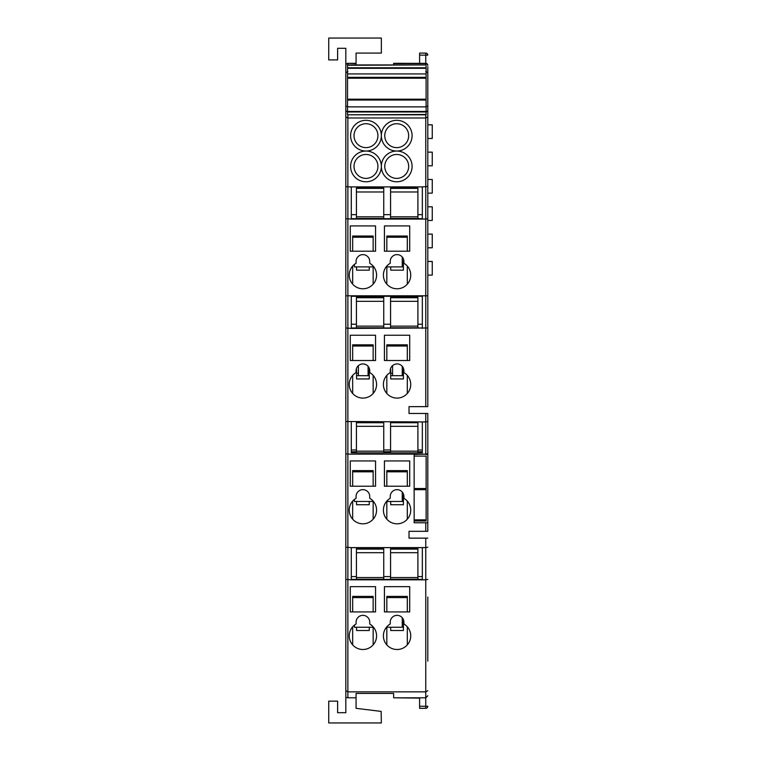 <?xml version="1.0" encoding="UTF-8"?>
<svg xmlns="http://www.w3.org/2000/svg" width="761" height="761" viewBox="0 0 761 761"><rect width="100%" height="100%" fill="white"/><g stroke="black" fill="none" stroke-linecap="round" stroke-linejoin="round"><path stroke-width="1.14" d="M403.872 260.947L403.416 258.94M403.416 264.505L402.255 264.505M402.255 257.009L402.255 266.892L403.416 266.892M407.306 237.242L386.816 237.242L386.816 236.043L407.306 236.043L407.306 251.206M386.816 237.242L386.816 251.206M390.707 266.892L390.707 270.165L403.416 270.165L403.416 260.947M386.816 266.892L386.816 284.157M407.306 266.074L407.306 284.157M403.815 369.732L403.416 368.257M390.707 368.257L390.307 369.732M403.416 373.29L402.255 373.29M392.562 373.29L390.707 373.29M390.707 375.687L392.562 375.687L392.562 365.622M392.562 375.687L403.416 375.687M407.306 346.027L386.816 346.027L386.816 344.828L407.306 344.828L407.306 360.514M386.816 346.027L386.816 360.514M390.707 369.732L390.707 378.949L403.416 378.949L403.416 369.732M386.816 375.392L386.816 393.466M407.306 375.392L407.306 393.466M369.656 369.732L369.256 368.257M356.548 368.257L356.148 369.732M369.256 373.29L368.096 373.29M358.402 373.29L356.548 373.29M356.548 375.687L358.402 375.687L358.402 365.622M358.402 375.687L369.256 375.687M373.147 346.027L352.657 346.027L352.657 344.828L373.147 344.828L373.147 360.514M352.657 346.027L352.657 360.514M356.548 369.732L356.548 378.949L369.256 378.949L369.256 369.732M352.657 375.392L352.657 393.466M373.147 375.392L373.147 393.466M402.255 366.326L402.255 375.687M368.096 366.326L368.096 375.687M345.827 118.84L345.827 111.154M427.806 194.845L427.806 193.132L432.258 193.132L432.258 179.472L427.806 179.472L427.806 177.76M427.806 222.174L427.806 220.462L432.258 220.462L432.258 206.802L427.806 206.802L427.806 205.09M427.806 124.814L432.258 124.814L432.258 138.483L427.806 138.483M427.806 152.143L432.258 152.143L432.258 165.803L427.806 165.803M427.806 234.122L432.258 234.122L432.258 247.791L427.806 247.791M427.806 261.451L432.258 261.451L432.258 275.121L427.806 275.121M414.146 456.105L414.146 488.533L426.122 488.533L426.122 456.105L414.146 456.105L414.146 454.46L425.751 454.117L347.872 454.117L347.872 697.808L345.827 697.323L345.827 712.705L337.627 712.705L337.627 701.157L328.742 701.157L328.742 722.95L381.347 722.95L381.156 711.402L356.072 708.329L356.072 697.808L347.872 697.808M426.122 488.533L426.122 520.99L414.146 520.99L414.146 488.533M427.806 66.74L427.806 327.991L351.287 328.41L351.287 296.286L351.287 324.224L356.414 324.224M383.744 324.224L390.574 324.224M417.903 324.224L422.336 324.224L422.336 296.286L422.336 328.41M351.287 214.669L356.414 214.669M383.744 214.669L390.574 214.669M417.903 214.669L422.336 214.669M354.436 625.123L354.436 627.254L373.527 627.254M372.643 626.255L370.493 624.486M402.255 617.742L402.255 627.254L386.436 627.254L388.167 625.475M354.436 264.39L354.436 266.892L373.813 266.892L371.634 264.609M412.091 166.421A15.372 15.372 0 0 1 396.719 181.793A15.372 15.372 0 0 1 381.347 166.421A15.372 15.372 0 0 1 365.974 181.793A15.372 15.372 0 0 1 350.602 166.421A15.372 15.372 0 0 1 365.974 151.049A15.372 15.372 0 0 1 350.602 135.677A15.372 15.372 0 0 1 365.974 120.305A15.372 15.372 0 0 1 381.347 135.677A15.372 15.372 0 0 1 365.974 151.049A15.372 15.372 0 0 1 381.347 166.421A15.372 15.372 0 0 1 396.719 151.049A15.372 15.372 0 0 1 381.347 135.677A15.372 15.372 0 0 1 396.719 120.305A15.372 15.372 0 0 1 412.091 135.677A15.372 15.372 0 0 1 396.719 151.049A15.372 15.372 0 0 1 412.091 166.421M384.762 166.421A11.957 11.957 0 0 0 396.719 178.378A11.957 11.957 0 0 0 408.676 166.421A11.957 11.957 0 0 0 396.719 154.464A11.957 11.957 0 0 0 384.762 166.421M384.762 135.677A11.957 11.957 0 0 0 396.719 147.634A11.957 11.957 0 0 0 408.676 135.677A11.957 11.957 0 0 0 396.719 123.72A11.957 11.957 0 0 0 384.762 135.677M354.017 135.677A11.957 11.957 0 0 0 365.974 147.634A11.957 11.957 0 0 0 377.932 135.677A11.957 11.957 0 0 0 365.974 123.72A11.957 11.957 0 0 0 354.017 135.677M354.017 166.421A11.957 11.957 0 0 0 365.974 178.378A11.957 11.957 0 0 0 377.932 166.421A11.957 11.957 0 0 0 365.974 154.464A11.957 11.957 0 0 0 354.017 166.421M349.242 384.429A13.66 13.66 0 0 0 362.902 398.089A13.66 13.66 0 0 0 369.732 372.595L369.732 370.769A6.83 6.83 0 0 0 362.902 363.929A6.83 6.83 0 0 0 356.072 370.769L356.072 372.595A13.66 13.66 0 0 0 349.242 384.429M383.401 384.429A13.66 13.66 0 0 0 397.061 398.089A13.66 13.66 0 0 0 403.891 372.595L403.891 370.769A6.83 6.83 0 0 0 397.061 363.929A6.83 6.83 0 0 0 390.231 370.769L390.231 372.595A13.66 13.66 0 0 0 383.401 384.429M383.401 510.146A13.66 13.66 0 0 0 397.061 523.806A13.66 13.66 0 0 0 403.891 498.312L403.891 496.476A6.83 6.83 0 0 0 397.061 489.646A6.83 6.83 0 0 0 390.231 496.476L390.231 498.312A13.66 13.66 0 0 0 383.401 510.146M349.242 510.146A13.66 13.66 0 0 0 362.902 523.806A13.66 13.66 0 0 0 369.732 498.312L369.732 496.476A6.83 6.83 0 0 0 362.902 489.646A6.83 6.83 0 0 0 356.072 496.476L356.072 498.312A13.66 13.66 0 0 0 349.242 510.146M371.825 499.787L373.461 501.47L354.436 501.47L354.436 499.416M403.825 495.516L403.416 493.965M403.834 621.299L403.416 619.673M383.401 275.111A13.66 13.66 0 0 0 397.061 288.78A13.66 13.66 0 0 0 403.891 263.277L403.891 261.451A6.83 6.83 0 0 0 397.061 254.621A6.83 6.83 0 0 0 390.231 261.451L390.231 263.277A13.66 13.66 0 0 0 383.401 275.111M349.242 275.111A13.66 13.66 0 0 0 362.902 288.78A13.66 13.66 0 0 0 369.732 263.277L369.732 261.451A6.83 6.83 0 0 0 362.902 254.621A6.83 6.83 0 0 0 356.072 261.451L356.072 263.277A13.66 13.66 0 0 0 349.242 275.111M402.255 266.892L386.15 266.892L388.167 264.742M383.401 635.844A13.66 13.66 0 0 0 397.061 649.504A13.66 13.66 0 0 0 403.891 624.01L403.891 622.175A6.83 6.83 0 0 0 397.061 615.345A6.83 6.83 0 0 0 390.231 622.175L390.231 624.01A13.66 13.66 0 0 0 383.401 635.844M349.242 635.844A13.66 13.66 0 0 0 362.902 649.504A13.66 13.66 0 0 0 369.732 624.01L369.732 622.175A6.83 6.83 0 0 0 362.902 615.345A6.83 6.83 0 0 0 356.072 622.175L356.072 624.01A13.66 13.66 0 0 0 349.242 635.844M427.806 597.062L427.806 661.128M419.606 708.329L425.751 708.329L419.606 708.329L419.606 706.275L425.751 706.275L425.751 697.808L427.806 695.763L425.751 697.808L393.646 697.808L393.646 694.327M356.072 693.442L393.646 693.442L356.072 693.442L356.072 697.808M427.806 111.154L427.806 75.967M427.806 327.991L427.806 406.631L409.018 406.631L409.018 413.47L427.806 413.47L427.806 454.46L425.751 454.46M425.894 63.334L393.646 63.325L393.646 64.942M345.827 697.323L345.827 579.406L351.287 579.825L351.287 547.625L345.827 547.216L345.827 65.379A2.045 1.779 0 0 1 347.872 63.601L347.872 64.942M345.827 218.673L351.287 219.092L351.287 186.902L347.872 186.902L347.872 454.117L345.827 453.699M427.806 453.699L425.751 454.117L425.751 421.927L422.336 421.927L422.336 452.766L417.903 452.766M414.146 520.99L414.146 522.778L427.806 522.778L427.806 447.887M427.806 416.029L427.806 413.47M427.806 522.778L427.806 531.321L425.751 531.321L425.751 522.778M427.806 421.508L425.751 421.927L425.751 413.47M352.657 284.157L352.657 266.074L354.169 264.609M373.147 597.594L352.657 597.594L352.657 596.396L373.147 596.396L373.147 611.93M352.657 597.594L352.657 611.93M356.548 627.254L356.548 630.517L369.256 630.517L369.256 627.254L356.548 627.254M352.657 626.807L352.657 644.881M373.147 627.254L373.147 644.881M373.147 237.242L352.657 237.242L352.657 236.043L373.147 236.043L373.147 251.206M352.657 237.242L352.657 251.206M356.548 266.892L356.548 270.165L369.256 270.165L369.256 266.892M373.147 266.892L373.147 284.157M403.416 624.857L402.255 624.857M407.306 597.594L386.816 597.594L386.816 596.396L407.306 596.396L407.306 611.93M386.816 597.594L386.816 611.93M403.416 627.254L390.707 627.254L390.707 630.517L403.416 630.517L403.416 621.299M386.816 627.254L386.816 644.881M407.306 626.807L407.306 644.881M350.26 611.93L375.544 611.93L375.544 586.655L350.26 586.655L350.26 611.93M384.419 611.93L409.703 611.93L409.703 586.655L384.419 586.655L384.419 611.93M373.147 471.81L352.657 471.81L352.657 470.612L373.147 470.612L373.147 486.231M352.657 471.81L352.657 486.231M356.548 501.47L356.548 504.733L369.256 504.733L369.256 501.47M352.657 501.099L352.657 519.183M373.147 501.47L373.147 519.183M407.306 471.81L386.816 471.81L386.816 470.612L407.306 470.612L407.306 486.231M386.816 471.81L386.816 486.231M390.707 501.47L390.707 504.733L403.416 504.733L403.416 495.516M386.816 501.47L386.816 519.183M407.306 501.099L407.306 519.183M403.416 499.073L402.255 499.073M402.255 492.034L402.255 501.47L403.416 501.47M350.26 486.231L375.544 486.231L375.544 460.947L350.26 460.947L350.26 486.231M350.26 251.206L375.544 251.206L375.544 225.922L350.26 225.922L350.26 251.206M384.419 486.231L409.703 486.231L409.703 460.947L384.419 460.947L384.419 486.231M402.255 501.47L386.502 501.47L388.167 499.777M384.419 360.514L409.703 360.514L409.703 335.24L384.419 335.24L384.419 360.514M350.26 360.514L375.544 360.514L375.544 335.24L350.26 335.24L350.26 360.514M384.419 251.206L409.703 251.206L409.703 225.922L384.419 225.922L384.419 251.206M356.072 63.325L347.872 63.325L356.072 63.601L356.072 53.08L381.347 53.08L381.347 38.05L328.742 38.05L328.742 59.91L337.627 59.91L337.627 48.295L345.827 48.295L345.827 65.379A2.045 2.045 0 0 1 347.872 63.325M427.796 65.237L427.806 65.379A2.045 2.045 0 0 0 425.751 63.325L425.751 55.134L419.606 55.134L419.606 63.325M356.072 64.942L356.072 63.601M427.806 116.928L425.751 117.984L347.872 117.984L347.872 186.902L345.827 186.483M427.806 186.483L422.336 186.902L422.336 219.092L425.751 219.092L425.751 114.806M351.287 186.902L422.336 186.902M427.806 295.801L345.827 295.801M351.287 219.092L422.336 219.092M351.287 328.41L345.827 327.991M351.287 296.286L422.336 296.286M422.336 421.927L345.827 421.508M390.574 452.766L383.744 452.766M356.414 452.766L351.287 452.766L351.287 421.927M351.287 547.625L422.336 547.625L422.336 579.825L425.751 579.825L425.751 547.625L422.336 547.625M427.806 547.216L425.751 547.625L425.751 538.151L409.018 538.151L409.018 531.321L425.751 531.321M427.806 690.674L425.751 691.863L347.872 691.863L345.827 690.674M351.287 579.825L422.336 579.825M419.606 706.275L419.606 698.103L393.646 697.808M345.827 579.406L345.827 547.216M419.606 55.134L419.606 53.08L425.751 53.08A2.045 2.045 0 0 1 427.806 55.134L425.751 55.134L425.751 53.08A2.045 2.045 0 0 1 427.806 55.134M427.768 530.084L427.806 525.718M425.751 708.329A2.045 2.045 0 0 0 427.806 706.275A2.045 2.045 0 0 1 425.751 708.329A2.045 2.045 0 0 0 427.806 706.275A2.045 2.045 0 0 1 425.751 708.329L425.751 706.275L427.806 706.275M427.806 65.379A2.045 1.779 180 0 0 425.751 63.601L393.646 63.601M427.806 72.714L425.751 71.524M427.806 106.159L425.751 106.664M427.806 110.84L425.751 112.219M427.806 218.673L425.751 219.092L425.751 406.631M425.751 538.151L427.806 538.151M427.806 579.406L425.751 579.825L425.751 697.808M345.827 116.928L347.872 117.984L347.872 114.806M345.827 110.84L347.872 112.219M345.827 106.159L347.872 106.664M345.827 72.714L347.872 71.524M351.287 218.673L422.336 218.673M351.287 327.991L422.336 327.991M356.414 449.989L351.287 449.989L351.287 451.749L356.414 451.749M383.744 451.749L390.574 451.749M417.903 451.749L422.336 451.749L422.336 449.989L417.903 449.989M383.744 449.989L390.574 449.989M351.287 576.6L356.414 576.6M383.744 576.6L390.574 576.6M417.903 576.6L422.336 576.6M351.287 579.406L422.336 579.406M347.53 65.275L426.093 64.942L347.53 64.942L347.53 100.043L426.093 100.043L426.093 114.806L347.53 114.806L426.093 114.483M347.53 100.043L347.53 114.483M347.53 77.346L426.093 77.346L426.093 100.043M426.093 65.275L426.093 77.346M383.744 190.906L383.744 218.474L356.414 218.474L356.414 188.062L383.744 188.062L383.744 190.906M383.744 425.247L383.744 452.824L356.414 452.824L356.414 422.412L383.744 422.412L383.744 425.247M383.744 300.253L383.744 327.82L356.414 327.82L356.414 297.408L383.744 297.408L383.744 300.253M383.744 551.63L383.744 579.207L356.414 579.207L356.414 548.786L383.744 548.786L383.744 551.63M417.903 190.906L417.903 218.474L390.574 218.474L390.574 188.062L417.903 188.062L417.903 190.906M417.903 551.63L417.903 579.207L390.574 579.207L390.574 548.786L417.903 548.786L417.903 551.63M417.903 425.247L417.903 452.824L390.574 452.824L390.574 422.412L417.903 422.412L417.903 425.247M417.903 300.253L417.903 327.82L390.574 327.82L390.574 297.408L417.903 297.408L417.903 300.253M414.146 519.858L426.122 519.858M414.146 489.665L426.122 489.665M425.751 64.942L425.751 63.325M347.53 106.873L426.093 106.873M347.53 99.187L426.093 99.187M347.53 78.202L426.093 78.202M347.53 73.931L426.093 73.931M347.53 68.309L426.093 68.309M347.53 67.786L426.093 67.786M347.53 111.972L426.093 111.972M347.53 111.448L426.093 111.448M383.744 191.972L356.414 191.972M383.744 216.809L356.414 216.809M383.744 188.386L356.414 188.386M383.744 426.322L356.414 426.322M383.744 451.159L356.414 451.159M383.744 422.736L356.414 422.736M383.744 301.318L356.414 301.318M383.744 326.155L356.414 326.155M383.744 297.732L356.414 297.732M383.744 552.695L356.414 552.695M383.744 577.542L356.414 577.542M383.744 549.119L356.414 549.119M417.903 191.972L390.574 191.972M417.903 216.809L390.574 216.809M417.903 188.386L390.574 188.386M417.903 552.695L390.574 552.695M417.903 577.542L390.574 577.542M417.903 549.119L390.574 549.119M417.903 426.322L390.574 426.322M417.903 451.159L390.574 451.159M417.903 422.736L390.574 422.736M417.903 301.318L390.574 301.318M417.903 326.155L390.574 326.155M417.903 297.732L390.574 297.732"/></g></svg>
